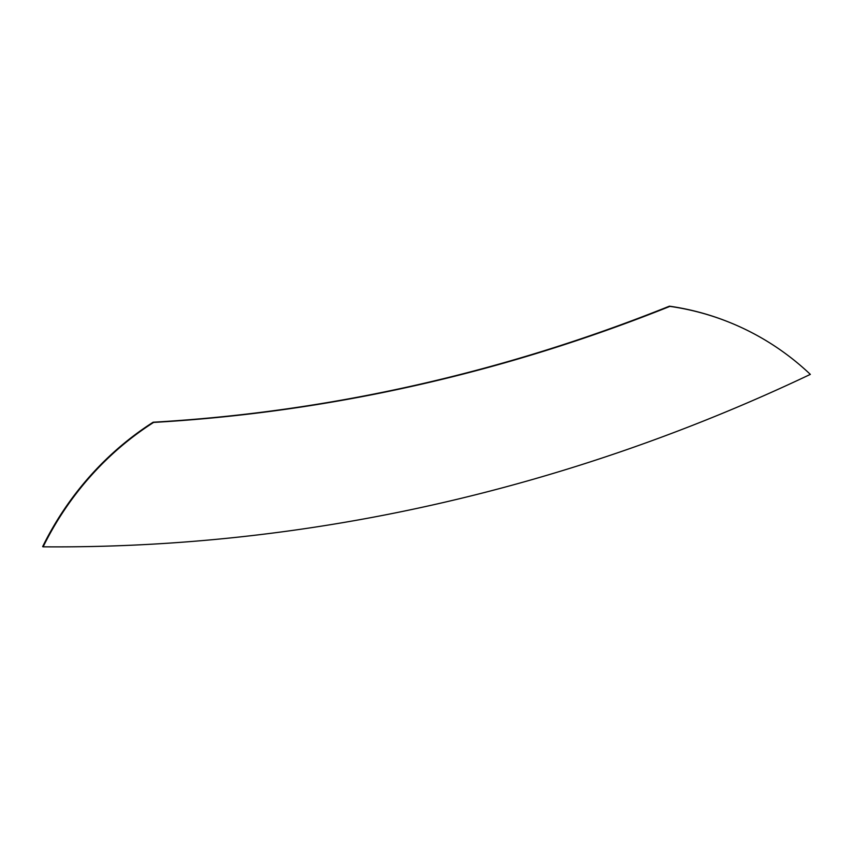 <?xml version="1.0" encoding="UTF-8"?>
<svg xmlns="http://www.w3.org/2000/svg" width="853" height="853" viewBox="0 0 853 853"><rect width="100%" height="100%" fill="white"/><g stroke="black" fill="none" stroke-linecap="round" stroke-linejoin="round"><path stroke-width="1.28" d="M42.65 546.624L43.13 546.826A1899.45 1765.102 112 0 0 810.35 374.382A1899.45 1765.102 -68 0 1 43.13 546.826A295.703 274.794 -68 0 1 153.615 422.416L153.615 422.416A295.703 274.794 112 0 0 43.13 546.826L42.65 546.624A295.703 274.794 -68 0 1 153.135 422.224A1776.436 1650.79 112 0 0 669.434 306.174L669.925 306.376A295.703 274.794 -68 0 1 729.763 322.477A295.703 274.794 -68 0 1 810.35 374.382A295.703 274.794 112 0 0 669.925 306.376A1776.436 1650.79 -68 0 1 153.615 422.416A1776.436 1650.79 -68 0 0 669.925 306.376L669.434 306.174A1776.436 1650.79 -68 0 1 153.135 422.224A295.703 274.794 112 0 0 42.65 546.624M669.434 306.174A295.703 274.794 -68 0 1 729.283 322.285A295.703 274.794 -68 0 1 729.518 322.381A295.703 274.794 112 0 0 669.434 306.174"/></g></svg>
